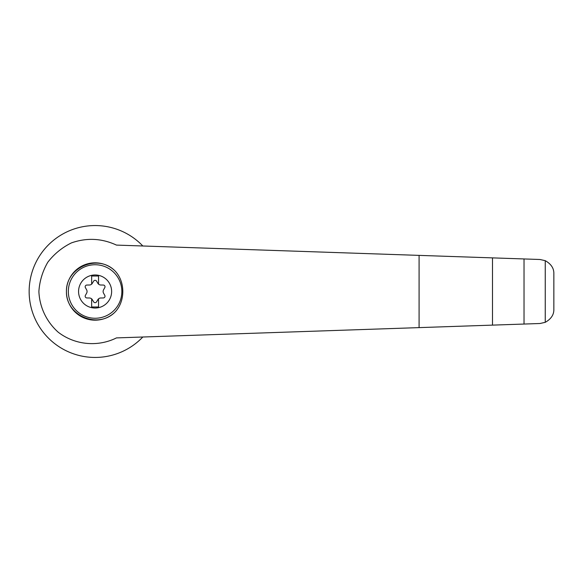 <?xml version="1.0" encoding="UTF-8"?>
<svg xmlns="http://www.w3.org/2000/svg" width="583" height="583" viewBox="0 0 583 583"><rect width="100%" height="100%" fill="white"/><g stroke="black" fill="none" stroke-linecap="round" stroke-linejoin="round"><path stroke-width="0.87" d="M116.462 245.093C101.748 238.279 86.736 237.551 71.432 242.892C62.046 247.535 54.161 253.991 47.77 262.27C42.552 271.328 39.586 281.072 38.886 291.5C39.557 307.139 46.472 321.729 58.162 332.164C74.711 344.99 97.718 347.257 116.462 337.907L540.004 323.507L545.251 322.319C551.154 318.996 554.025 314.616 553.85 309.179L553.85 273.821C554.025 268.384 551.154 264.004 545.251 260.681L540.004 259.493L116.462 245.093M142.82 245.99A65.945 65.945 0 0 0 48.834 244.503A65.945 65.945 0 0 0 48.834 338.497A65.945 65.945 0 0 0 142.82 337.01M114.472 312.634A28.669 28.669 0 0 1 68.379 301.899A28.669 28.669 0 0 1 114.472 270.366C125.585 281.203 125.578 301.819 114.472 312.634C97.223 329.169 65.894 315.396 66.426 291.5C65.894 267.604 97.223 253.831 114.472 270.366M95.095 274.972A16.528 16.528 0 0 1 109.415 299.764A16.528 16.528 0 0 1 80.782 299.764A16.528 16.528 0 0 1 95.095 274.972M91.655 306.986L98.534 306.986L98.534 298.868A3.44 3.44 0 0 0 97.878 299.662L96.574 301.848A1.72 1.72 0 0 1 93.623 301.848L92.311 299.662A3.44 3.44 0 0 0 91.655 298.868L91.655 306.986M91.655 298.868A3.44 3.44 0 0 0 89.418 297.993L86.874 297.949A1.72 1.72 0 0 1 85.395 295.392L86.634 293.169A3.44 3.44 0 0 0 86.634 289.831L85.395 287.608A1.72 1.72 0 0 1 86.874 285.051L89.418 285.007A3.44 3.44 0 0 0 91.655 284.132L91.655 276.014L98.534 276.014L98.534 284.132A3.44 3.44 0 0 0 100.772 285.007L103.315 285.051A1.72 1.72 0 0 1 104.794 287.608L103.555 289.831A3.44 3.44 0 0 0 103.555 293.169L104.794 295.392A1.72 1.72 0 0 1 103.315 297.949L100.772 297.993A3.44 3.44 0 0 0 98.534 298.868M91.655 284.132A3.44 3.44 0 0 0 92.311 283.338L93.623 281.152A1.72 1.72 0 0 1 96.574 281.152L97.878 283.338A3.44 3.44 0 0 0 98.534 284.132M492.489 325.125L492.489 257.875M524.03 324.053L524.03 258.947M545.251 322.319L545.251 260.681M95.095 264.74A26.76 26.76 0 0 1 118.269 304.88A26.76 26.76 0 0 1 71.92 304.88A26.76 26.76 0 0 1 95.095 264.74M419.09 327.617L419.09 255.383"/></g></svg>
